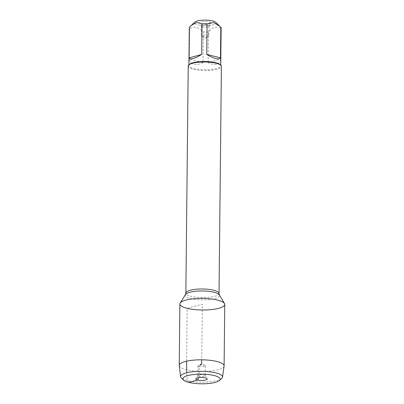 <?xml version="1.0" encoding="UTF-8"?>
<svg xmlns="http://www.w3.org/2000/svg" width="404" height="404" viewBox="0 0 404 404"><rect width="100%" height="100%" fill="white"/><g stroke="black" fill="none" stroke-linecap="round" stroke-linejoin="round"><path stroke-width="0.3" stroke-dasharray="2.02 1.52" d="M188.224 66.105A16.589 4.293 -179.4 0 0 193.597 69.331A16.589 4.293 -179.4 0 0 211.464 70.276A16.589 4.293 -179.4 0 0 221.402 66.453M201.404 23.962A5.712 1.48 -179.4 0 0 207.146 24.326A5.712 1.48 -179.4 0 0 210.908 23.195A5.712 1.48 -179.4 0 0 205.282 21.432A5.712 1.48 -179.4 0 0 199.621 23.079A5.712 1.48 -179.4 0 0 201.404 23.962M215.645 22.271A10.767 2.788 0.6 0 1 207.777 25.644A10.767 2.788 0.6 0 1 194.723 23.366A10.767 2.788 0.6 0 1 194.905 22.053M220.71 59.151C219.402 64.877 215.196 66.024 208.085 62.585L220.71 59.151L221.033 28.527C216.862 25.901 212.656 27.048 208.408 31.961A15.928 4.121 0.6 0 1 203.363 31.972C198.824 27.068 194.238 25.932 189.612 28.568A15.928 4.121 0.6 0 1 189.289 27.724M208.085 62.585L208.408 31.961M203.045 62.59C195.718 66.049 191.137 64.918 189.294 59.191L203.045 62.59L203.363 31.972M189.294 59.191L189.612 28.568M221.139 28.063A15.928 4.121 0.6 0 1 221.033 28.527M189.491 64.372A15.928 4.121 -179.4 0 0 188.895 65.468A15.928 4.121 -179.4 0 0 194.051 68.569A15.928 4.121 -179.4 0 0 211.206 69.473A15.928 4.121 -179.4 0 0 220.746 65.802A15.928 4.121 -179.4 0 0 220.175 64.691M202.737 26.977A3.687 0.954 0.6 0 1 201.591 26.412A3.687 0.954 0.6 0 1 201.546 26.26A3.687 0.954 0.6 0 1 205.242 25.346A3.687 0.954 0.6 0 1 208.918 26.341A3.687 0.954 0.6 0 1 208.873 26.487A3.687 0.954 0.6 0 1 206.444 27.214A3.687 0.954 0.6 0 1 202.737 26.977M202.636 36.764A3.687 0.954 0.6 0 1 201.859 36.491A3.687 0.954 0.6 0 1 201.444 36.047A3.687 0.954 0.6 0 1 203.651 35.193A3.687 0.954 0.6 0 1 207.621 35.406A3.687 0.954 0.6 0 1 208.817 36.123A3.687 0.954 0.6 0 1 208.388 36.562A3.687 0.954 0.6 0 1 202.636 36.764M179.891 303.965A22.432 5.808 -179.4 0 0 202.263 310.004A22.432 5.808 -179.4 0 0 224.75 304.434M179.26 365.585A22.432 5.808 -179.4 0 0 201.616 371.428A22.432 5.808 -179.4 0 0 224.094 366.049M221.756 378.397A20.978 5.429 0.6 0 1 201.505 382.159A20.978 5.429 0.6 0 1 181.34 377.972M199.182 366.479A3.687 0.954 0.6 0 1 197.99 365.761A3.687 0.954 0.6 0 1 198.415 365.322A3.687 0.954 0.6 0 1 201.687 364.842A3.687 0.954 0.6 0 1 204.944 365.388A3.687 0.954 0.6 0 1 205.363 365.837A3.687 0.954 0.6 0 1 203.156 366.686A3.687 0.954 0.6 0 1 199.182 366.479M199.081 376.26A3.687 0.954 0.6 0 1 197.889 375.543A3.687 0.954 0.6 0 1 197.935 375.397A3.687 0.954 0.6 0 1 201.586 374.624A3.687 0.954 0.6 0 1 205.217 375.473A3.687 0.954 0.6 0 1 205.262 375.619A3.687 0.954 0.6 0 1 203.05 376.467A3.687 0.954 0.6 0 1 199.081 376.26M186.597 361.176L187.153 308.328L202.323 304.197L201.737 359.812M200.662 364.873L199.182 366.479L199.081 376.26L198.551 377.684M188.926 382.406L187.375 380.588L186.749 372.74M219.024 293.456A16.589 4.293 0.6 0 1 209.09 297.278A16.589 4.293 0.6 0 1 191.218 296.334A16.589 4.293 0.6 0 1 185.85 293.107M185.446 294.551A17.18 4.449 -179.4 0 0 190.794 298.576A17.18 4.449 -179.4 0 0 210.504 299.42A17.18 4.449 -179.4 0 0 219.392 294.905M220.746 65.802L220.751 65.241M188.895 65.468L188.9 64.908M208.873 26.487L210.908 23.195M201.591 26.412L199.621 23.079M201.546 26.26L201.444 36.047M208.918 26.341L208.817 36.123M201.859 36.491L205.106 38.138L208.388 36.562M204.944 365.388L201.697 363.741L198.415 365.322M197.99 365.761L197.889 375.543M205.363 365.837L205.262 375.619M197.935 375.397L195.895 378.684M205.217 375.473L207.186 378.8"/><path stroke-width="0.61" d="M219.024 293.456L221.402 66.453A16.589 4.293 -179.4 0 0 220.806 65.297A16.589 4.293 -179.4 0 0 204.858 61.984A16.589 4.293 -179.4 0 0 188.845 64.958A16.589 4.293 -179.4 0 0 188.224 66.105L185.85 293.107A16.589 4.293 0.6 0 1 202.48 288.986A16.589 4.293 0.6 0 1 219.024 293.456L219.392 294.905A17.18 4.449 -179.4 0 0 202.46 290.971A17.18 4.449 -179.4 0 0 185.446 294.551L180.169 303.071A22.432 5.808 -179.4 0 0 187.153 308.328A22.432 5.808 -179.4 0 0 212.883 309.424A22.432 5.808 -179.4 0 0 224.493 303.535A22.432 5.808 -179.4 0 0 202.384 298.394A22.432 5.808 -179.4 0 0 180.169 303.071M191.304 25.336L194.905 22.053A10.767 2.788 0.6 0 1 212.549 20.927A10.767 2.788 0.6 0 1 215.645 22.271L220.816 27.22A15.928 4.121 0.6 0 1 221.139 28.063L220.751 65.241M189.077 57.883C190.304 59.868 194.511 58.721 201.702 54.444L189.077 57.883L189.4 27.26L191.309 25.336L196.793 22.432L202.025 23.826A15.928 4.121 0.6 0 1 207.065 23.816L213.443 22.488L219.902 26.316M201.702 54.444L202.025 23.826M188.9 64.908L189.289 27.724A15.928 4.121 0.6 0 1 189.4 27.26M206.742 54.439C210.125 56.499 213.09 57.853 215.635 58.504C218.14 59.105 219.761 58.883 220.498 57.843L206.742 54.439L207.065 23.816M220.498 57.843L220.816 27.22M220.806 65.297L220.175 64.691A15.928 4.121 -179.4 0 0 215.59 62.706A15.928 4.121 -179.4 0 0 189.491 64.372L188.845 64.958M222.523 377.134L224.094 366.049A22.432 5.808 -179.4 0 0 224.109 365.857L224.75 304.434A22.432 5.808 -179.4 0 0 217.493 300.071A22.432 5.808 -179.4 0 0 193.324 298.793A22.432 5.808 -179.4 0 0 179.891 303.965L179.25 365.383A22.432 5.808 -179.4 0 0 179.26 365.585L180.598 376.695A20.978 5.429 0.6 0 1 192.824 371.71A20.978 5.429 0.6 0 1 215.746 372.867A20.978 5.429 0.6 0 1 222.523 377.134A20.978 5.429 0.6 0 1 221.756 378.397L219.493 380.452A18.655 4.828 -179.4 0 0 214.155 375.538A18.655 4.828 -179.4 0 0 191.814 374.755A18.655 4.828 -179.4 0 0 183.552 380.078A18.655 4.828 -179.4 0 0 201.49 383.8A18.655 4.828 -179.4 0 0 219.493 380.452M224.109 365.857A22.432 5.808 -179.4 0 0 216.847 361.489A22.432 5.808 -179.4 0 0 192.683 360.211A22.432 5.808 -179.4 0 0 179.25 365.383M183.552 380.078L181.34 377.972A20.978 5.429 0.6 0 1 180.598 376.695M205.404 377.922A5.712 1.48 -179.4 0 0 199.662 377.558A5.712 1.48 -179.4 0 0 195.895 378.684A5.712 1.48 -179.4 0 0 197.672 380.023A5.712 1.48 -179.4 0 0 204.227 380.305A5.712 1.48 -179.4 0 0 207.186 378.8A5.712 1.48 -179.4 0 0 205.404 377.922M201.737 359.812L201.697 363.741L200.662 364.873M198.551 377.684L197.672 380.023L188.926 382.406M186.749 372.74L186.597 361.176M219.392 294.905L224.493 303.535M185.85 293.107L185.446 294.551"/></g></svg>
